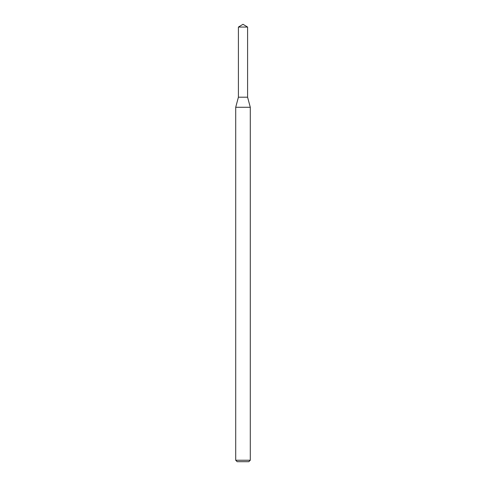 <?xml version="1.0" encoding="UTF-8"?>
<svg xmlns="http://www.w3.org/2000/svg" width="486" height="486" viewBox="0 0 486 486"><rect width="100%" height="100%" fill="white"/><g stroke="black" fill="none" stroke-linecap="round" stroke-linejoin="round"><path stroke-width="0.73" d="M238.407 27.058L238.407 97.2L247.593 97.2L250.29 107.266L235.71 107.266L238.407 97.2L247.593 97.2L247.593 27.058L238.407 27.058L243 24.3L247.593 27.058M250.29 460.242L248.832 461.7L237.168 461.7L235.71 460.242L250.29 460.242L250.29 107.266M235.71 460.242L235.71 107.266"/></g></svg>
